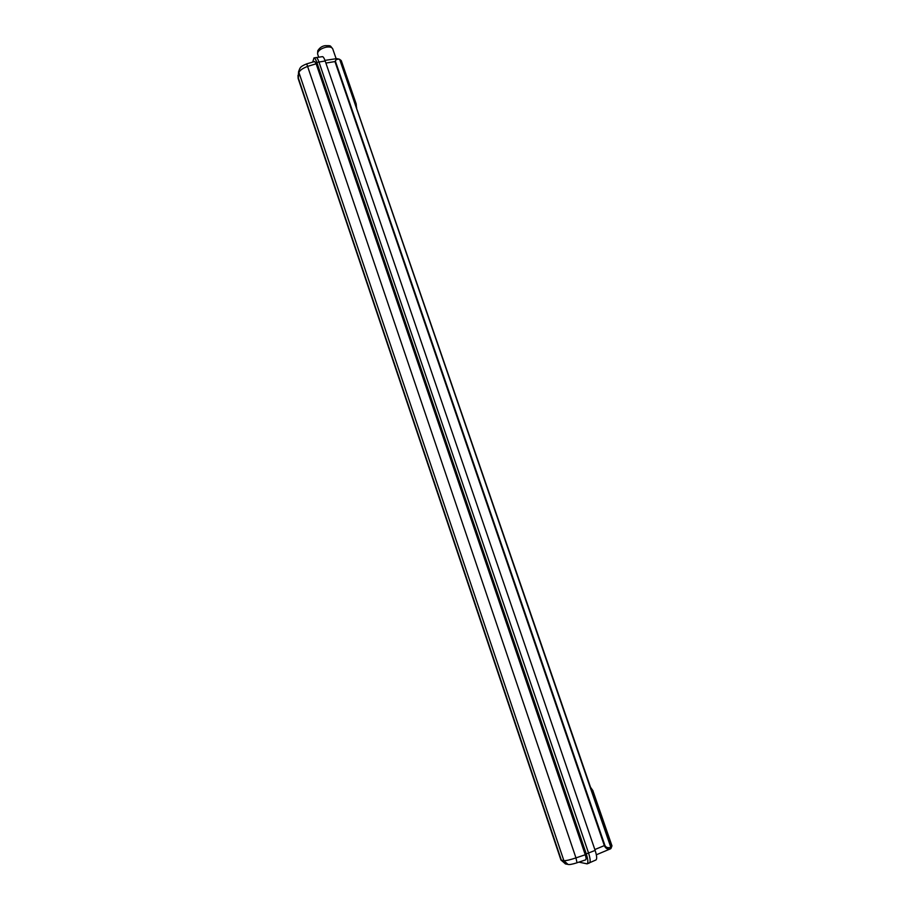 <?xml version="1.0" encoding="UTF-8"?>
<svg xmlns="http://www.w3.org/2000/svg" width="910" height="910" viewBox="0 0 910 910"><rect width="100%" height="100%" fill="white"/><g stroke="black" fill="none" stroke-linecap="round" stroke-linejoin="round"><path stroke-width="1.36" d="M578.953 862.134L587.121 863.852C588.349 862.896 588.065 859.575 586.256 853.887L316.839 62.449C315.77 59.412 314.814 57.899 313.984 57.91L312.699 62.085M316.839 62.449L318.966 62.028L588.554 853.011L318.966 62.028C317.92 59.025 316.964 57.523 316.134 57.489C316.942 57.478 317.897 58.991 318.966 62.028L325.188 60.981L595.14 850.418C596.858 855.798 597.131 858.983 595.959 859.961L589.009 862.998M587.155 863.829L589.396 862.964C590.635 862.02 590.351 858.699 588.554 853.011C590.34 858.63 590.635 861.941 589.43 862.953M314.655 61.505L316.157 63.814L585.255 854.763L575.962 857.891C570.058 859.87 566.031 860.792 563.881 860.667L560.958 860.03L565.576 863.965M585.471 859.882L585.665 859.87C586.302 859.336 586.165 857.641 585.255 854.763M316.157 63.814L307.887 66.282C302.04 68.523 299.015 70.855 298.798 73.278L298.241 78.726M325.905 63.063L334.96 61.573L336.757 58.627L339.305 59.161C336.427 59.139 335.176 59.98 335.54 61.687L604.888 845.367C605.878 847.506 607.857 848.154 610.826 847.312L340.033 60.287M594.844 849.553L604.888 845.367M334.96 61.573L604.354 845.606M324.984 60.39L336.757 58.627L339.737 59.423M341.25 60.788L340.113 60.276L355.071 103.683L356.197 103.956L356.515 108.131M355.537 105.287L354.991 103.694M356.584 107.187L356.629 107.835M313.984 57.91L322.436 56.647C323.255 56.67 324.176 58.115 325.188 60.981M591.329 788.322L590.567 787.378M610.007 849.007L611.099 847.13M604.411 845.754C605.662 848.518 607.653 849.565 610.383 848.905L610.826 847.312L339.748 59.616M591.284 789.47L610.906 846.425M592.899 790.733L611.964 845.834L611.019 848.347L610.997 846.391L611.964 845.834L592.922 790.813M590.544 787.321L592.979 790.756L591.909 791.268M336.131 58.718L332.776 48.958C331.991 47.195 329.75 46.603 326.042 47.195C321.344 48.378 318.523 50.323 317.579 53.03L317.67 54.191M586.256 853.887L595.14 850.418M568.079 864.409L565.44 863.943L561.39 860.257L298.127 77.418L298.616 71.56L563.881 860.667L567.965 864.386C569.057 864.864 572.072 864.329 577.02 862.794L575.962 857.891L306.727 63.871C299.265 66.851 300.129 68.182 298.616 71.56L298.662 71.287M298.161 78.476L297.991 75.439M585.665 859.87L576.929 862.771M318.671 57.148L317.624 54.054L317.726 50.858C319.512 47.866 321.958 46.148 325.063 45.682C331.581 45.727 329.602 45.193 332.73 48.833M314.667 61.505L306.727 63.871M298.184 78.567L560.947 860.03M610.735 848.689L611.133 847.062L339.748 59.446M339.726 59.4L341.25 60.595L356.185 103.933M596.334 854.786L610.655 848.757"/></g></svg>
